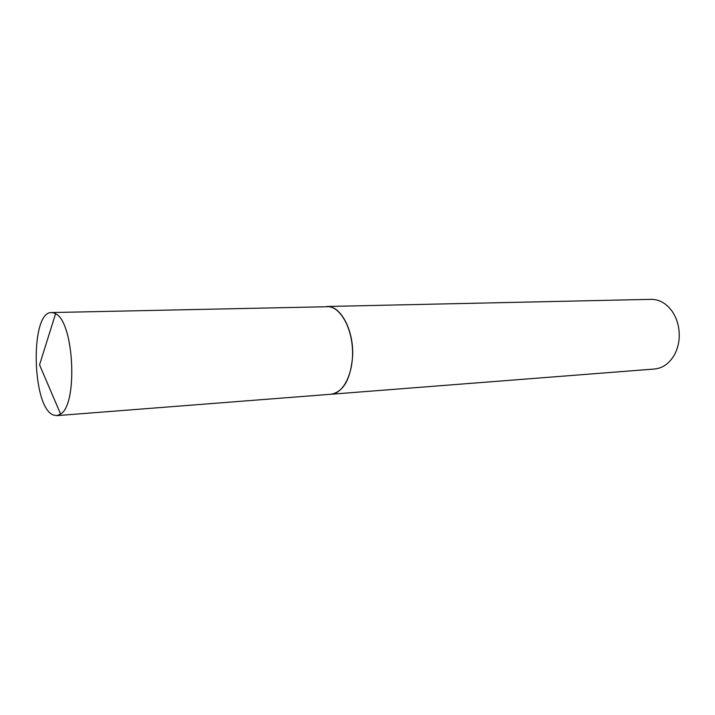 <?xml version="1.0" encoding="UTF-8"?>
<svg xmlns="http://www.w3.org/2000/svg" width="715" height="715" viewBox="0 0 715 715"><rect width="100%" height="100%" fill="white"/><g stroke="black" fill="none" stroke-linecap="round" stroke-linejoin="round"><path stroke-width="1.07" d="M53.473 312.804L55.591 313.742C74.002 321.777 78.123 404.234 60.605 414.056L56.7 415.638L53.116 414.915C31.692 406.701 30.048 311.275 51.552 312.562L53.473 312.804M51.552 312.562L329.275 306.681C341.314 308.514 352.173 328.873 352.558 351.574C353.085 374.285 343.057 393.536 331.125 394.233L56.7 415.638M326.782 306.494L651.052 299.344C659.364 299.353 666.443 303.401 672.27 311.481C677.418 319.256 679.715 328.185 679.152 338.275C678.687 344.362 677.114 349.876 674.433 354.819C669.437 363.435 662.805 368.171 654.538 369.012L331.17 394.233M326.827 306.494C340.537 305.368 353.916 330.187 352.62 356.043C350.734 378.995 343.602 391.731 331.215 394.233M55.591 313.742L39.548 364.829L60.605 414.056"/></g></svg>
